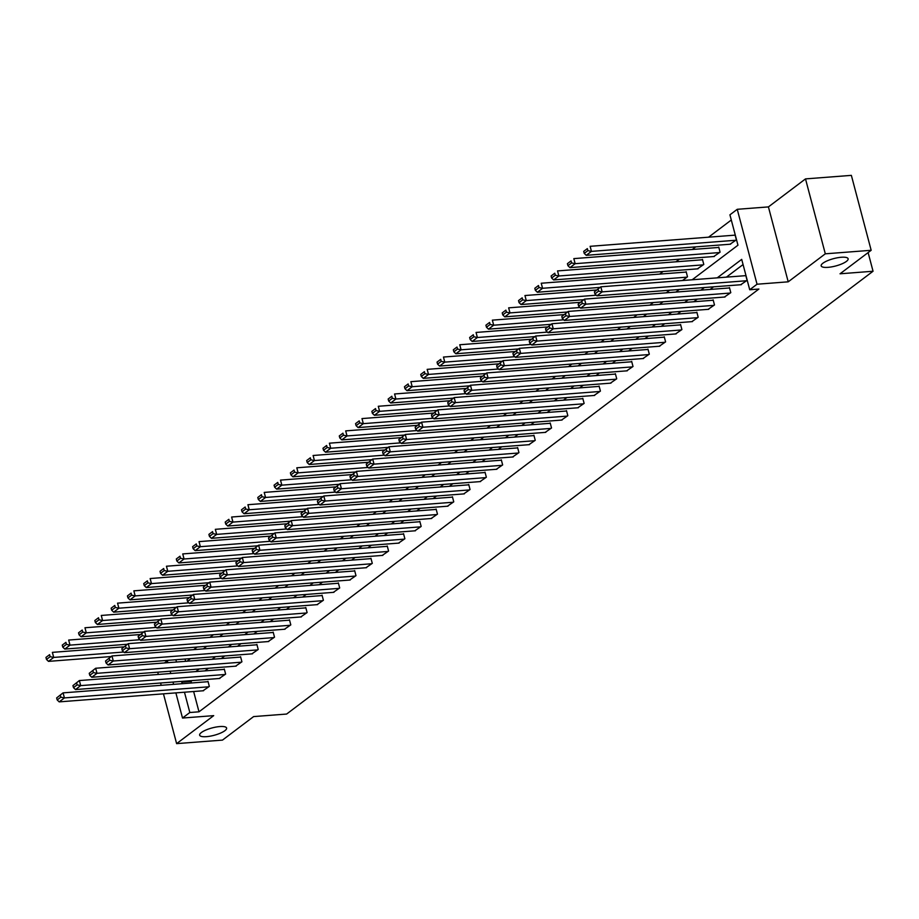 <?xml version="1.0" encoding="UTF-8"?>
<svg xmlns="http://www.w3.org/2000/svg" width="919" height="919" viewBox="0 0 919 919"><rect width="100%" height="100%" fill="white"/><g stroke="black" fill="none" stroke-linecap="round" stroke-linejoin="round"><path stroke-width="1.38" d="M827.962 267.349A13.934 3.814 -14.8 0 1 821.172 265.867A13.934 3.814 -14.8 0 1 827.445 260.732A13.934 3.814 -14.8 0 1 841.333 257.263A13.934 3.814 -14.8 0 1 848.122 258.744A13.934 3.814 -14.8 0 1 841.861 263.891A13.934 3.814 -14.8 0 1 827.962 267.349M206.442 736.659A13.934 3.814 -14.8 0 1 199.653 735.177A13.934 3.814 -14.8 0 1 205.925 730.031A13.934 3.814 -14.8 0 1 219.813 726.561A13.934 3.814 -14.8 0 1 226.602 728.055A13.934 3.814 -14.8 0 1 220.33 733.19A13.934 3.814 -14.8 0 1 206.442 736.659M692.168 279.778L737.957 245.201L729.927 214.828L737.245 209.302L757.038 284.224L749.72 289.749L741.702 259.376L717.245 277.837M768.422 206.901L788.215 281.823L825.308 253.816L871.166 250.29L851.362 175.368L805.504 178.895L768.422 206.901L737.245 209.302M167.384 660.75L164.455 662.955M731.306 220.009L708.549 237.194M695.706 246.889L692.248 249.497M679.417 259.192L675.959 261.8M663.116 271.496L659.658 274.103M825.308 253.816L805.504 178.895M157.735 672.18L158.344 674.477M160.595 683.001L161.204 685.298M163.456 693.834L176.62 743.632L213.702 715.637L182.513 718.038L175.874 692.88M871.166 250.29L840.035 273.793L873.05 271.243L286.625 714.052L253.61 716.59L222.478 740.105L176.62 743.632M873.05 271.243L868.122 252.587M185.052 659.026L185.661 661.312M193.668 649.653L197.125 647.045M209.969 637.349L213.415 634.742M226.258 625.046L229.716 622.439M242.559 612.743L246.005 610.136M258.848 600.429L262.306 597.821M275.149 588.126L278.595 585.518M291.438 575.822L294.896 573.215M307.739 563.519L311.185 560.912M324.028 551.216L327.486 548.609M340.329 538.913L343.786 536.305M356.618 526.61L360.076 524.002M372.919 514.307L376.376 511.699M389.208 501.992L392.666 499.385M405.509 489.689L408.966 487.081M421.798 477.386L425.256 474.778M438.099 465.083L441.557 462.475M454.4 452.78L457.846 450.172M470.689 440.477L474.147 437.869M486.99 428.174L490.436 425.566M503.279 415.87L506.737 413.263M519.58 403.567L523.026 400.948M535.869 391.253L539.327 388.645M552.17 378.95L555.616 376.342M568.459 366.647L571.917 364.039M584.76 354.343L588.217 351.736M601.049 342.04L604.507 339.433M617.35 329.737L620.807 327.13M633.639 317.434L637.097 314.826M649.94 305.131L653.398 302.512M666.241 292.816L669.687 290.209M682.53 280.513L687.492 276.768L686.16 271.702L685.631 272.104M697.429 268.853L703.793 264.465L702.449 259.399L701.932 259.801M713.73 256.55L720.082 252.162L718.75 247.096L718.221 247.498M730.019 244.236L736.383 239.859L735.039 234.793L734.522 235.184M193.633 691.502L198.998 711.811L758.899 289.037L749.72 289.749M743.069 264.557L726.412 277.136M713.569 286.831L710.123 289.439M697.28 299.134L693.822 301.742M680.979 311.438L677.521 314.045M664.69 323.741L661.232 326.348M648.389 336.044L644.931 338.651M632.1 348.358L628.642 350.966M615.799 360.662L612.341 363.269M599.498 372.965L596.052 375.572M583.209 385.268L579.751 387.875M566.908 397.571L563.462 400.179M550.619 409.874L547.161 412.482M534.318 422.177L530.872 424.785M518.029 434.48L514.571 437.088M501.728 446.795L498.282 449.402M485.439 459.098L481.981 461.706M469.138 471.401L465.68 474.009M452.849 483.704L449.391 486.312M436.548 496.007L433.09 498.615M420.259 508.31L416.801 510.918M403.958 520.613L400.5 523.221M387.669 532.917L384.211 535.524M371.368 545.22L367.91 547.839M355.067 557.534L351.621 560.142M338.778 569.837L335.32 572.445M322.477 582.141L319.031 584.748M306.188 594.444L302.73 597.051M289.887 606.747L286.441 609.354M273.598 619.05L270.14 621.658M257.297 631.353L253.851 633.961M241.008 643.656L237.55 646.275M224.707 655.971L221.249 658.578M208.418 668.274L204.96 670.881M192.117 680.577L190.98 681.438L191.382 682.978M202.973 690.789L209.325 686.401L207.993 681.335L207.476 681.737M219.262 678.486L225.626 674.098L224.293 669.032L223.765 669.434M235.563 666.183L241.915 661.795L240.583 656.729L240.066 657.119M251.852 653.869L258.216 649.492L256.883 644.426L256.355 644.816M268.153 641.565L274.517 637.189L273.173 632.123L272.656 632.513M284.453 629.262L290.806 624.874L289.474 619.82L288.945 620.21M300.743 616.959L307.107 612.571L305.763 607.516L305.246 607.907M317.044 604.656L323.396 600.268L322.064 595.213L321.535 595.604M333.333 592.353L339.697 587.965L338.353 582.899L337.836 583.301M349.634 580.05L355.986 575.662L354.654 570.596L354.125 570.998M365.923 567.747L372.287 563.358L370.943 558.293L370.426 558.683M382.224 555.432L388.576 551.055L387.244 545.989L386.715 546.38M398.513 543.129L404.877 538.752L403.533 533.686L403.016 534.077M414.814 530.826L421.166 526.438L419.834 521.383L419.305 521.774M431.103 518.523L437.467 514.135L436.123 509.08L435.606 509.471M447.404 506.22L453.756 501.831L452.424 496.777L451.907 497.168M463.693 493.917L470.057 489.528L468.724 484.462L468.196 484.864M479.994 481.613L486.358 477.225L485.014 472.159L484.497 472.561M496.283 469.31L502.647 464.922L501.314 459.856L500.786 460.258M512.584 456.996L518.948 452.619L517.604 447.553L517.087 447.944M528.884 444.693L535.237 440.316L533.905 435.25L533.376 435.64M545.174 432.389L551.538 428.001L550.194 422.947L549.677 423.337M561.475 420.086L567.827 415.698L566.495 410.644L565.966 411.034M577.764 407.783L584.128 403.395L582.784 398.341L582.267 398.731M594.065 395.48L600.417 391.092L599.085 386.026L598.556 386.428M610.354 383.177L616.718 378.789L615.374 373.723L614.857 374.125M626.655 370.874L633.007 366.486L631.675 361.42L631.146 361.822M642.944 358.559L649.308 354.183L647.964 349.117L647.447 349.507M659.245 346.256L665.597 341.879L664.265 336.813L663.748 337.204M675.534 333.953L681.898 329.565L680.565 324.51L680.037 324.901M691.835 321.65L698.187 317.262L696.855 312.207L696.338 312.598M708.124 309.347L714.488 304.959L713.155 299.904L712.627 300.295M724.425 297.044L730.789 292.656L729.445 287.59L728.928 287.992M740.725 284.741L747.078 280.352L745.746 275.286L745.217 275.689M788.215 281.823L757.038 284.224M198.998 711.811L189.831 712.512L182.513 718.038M187.005 661.209L190.463 658.601M203.306 648.906L206.752 646.298M219.595 636.603L223.053 633.995M235.896 624.3L239.342 621.692M252.185 611.997L255.643 609.389M268.486 599.693L271.944 597.086M284.775 587.39L288.233 584.783M301.076 575.087L304.534 572.48M317.365 562.773L320.823 560.165M333.666 550.47L337.124 547.862M349.967 538.166L353.413 535.559M366.256 525.863L369.714 523.256M382.557 513.56L386.003 510.953M398.846 501.257L402.304 498.649M415.147 488.954L418.593 486.346M431.436 476.651L434.894 474.043M447.737 464.336L451.183 461.729M464.026 452.033L467.484 449.425M480.327 439.73L483.785 437.122M496.616 427.427L500.074 424.819M512.917 415.124L516.375 412.516M529.206 402.821L532.664 400.213M545.507 390.518L548.965 387.91M561.796 378.214L565.254 375.607M578.097 365.9L581.555 363.292M594.398 353.597L597.844 350.989M610.687 341.294L614.145 338.686M626.988 328.991L630.434 326.383M643.277 316.687L646.735 314.08M659.578 304.384L663.024 301.777M675.867 292.081L679.325 289.474M175.885 659.727L176.494 662.025M173.611 684.345L173.013 682.047M170.75 673.512L170.153 671.215M167.89 662.691L167.292 660.393M182.95 681.278L181.801 682.139L182.215 683.679M184.466 692.214L189.831 712.512M704.402 287.532L700.944 290.151M688.101 299.847L684.655 302.454M671.812 312.15L668.354 314.757M655.511 324.453L652.053 327.061M639.222 336.756L635.764 339.364M622.921 349.059L619.463 351.667M606.632 361.362L603.174 363.97M590.331 373.665L586.873 376.273M574.042 385.969L570.584 388.576M557.741 398.283L554.283 400.891M541.44 410.586L537.994 413.194M525.151 422.889L521.693 425.497M508.85 435.192L505.404 437.8M492.561 447.496L489.103 450.103M476.26 459.799L472.814 462.406M459.971 472.102L456.513 474.709M443.67 484.405L440.224 487.013M427.381 496.719L423.923 499.327M411.08 509.023L407.622 511.63M394.791 521.326L391.333 523.933M378.49 533.629L375.032 536.236M362.201 545.932L358.743 548.54M345.9 558.235L342.442 560.843M329.599 570.538L326.153 573.146M313.31 582.841L309.852 585.449M297.009 595.156L293.563 597.764M280.72 607.459L277.262 610.067M264.419 619.762L260.973 622.37M248.13 632.065L244.672 634.673M231.829 644.368L228.383 646.976M215.54 656.671L212.082 659.279M199.239 668.975L195.781 671.582M190.98 681.438L181.801 682.139M203.581 690.743L59.184 701.875L64.41 697.923L63.078 692.869L56.645 697.923L57.185 699.945L60.838 697.188L60.309 695.155M208.085 681.691L63.078 692.869L56.645 697.923M208.808 686.792L64.41 697.923L60.838 697.188M57.185 699.945L59.184 701.875M124.019 646.85L52.372 652.364L53.716 657.43L123.72 652.03M111.176 656.545L48.489 661.37L46.49 659.451L50.143 656.683L49.603 654.661L45.95 657.418L46.49 659.451M45.95 657.418L49.603 654.661M50.143 656.683L53.716 657.43L48.489 661.37M219.882 678.44L75.484 689.56L80.7 685.62L79.367 680.554L72.946 685.608L73.486 687.642L77.139 684.873L76.599 682.851M224.374 669.377L79.367 680.554L72.946 685.608M225.098 674.489L80.7 685.62L77.139 684.873M73.486 687.642L75.484 689.56M236.172 666.126L91.774 677.257L97 673.317L95.668 668.251L89.235 673.305L89.775 675.339L93.428 672.57L92.899 670.548M240.675 657.074L95.668 668.251L89.235 673.305M241.398 662.185L97 673.317L93.428 672.57M89.775 675.339L91.774 677.257M140.308 634.535L68.672 640.061L70.005 645.127L140.021 639.727M127.477 644.242L64.778 649.067L62.779 647.137L66.432 644.38L65.904 642.358L62.251 645.115L62.779 647.137M62.251 645.115L65.904 642.358M66.432 644.38L70.005 645.127L64.778 649.067M156.609 622.232L84.962 627.757L86.306 632.823L156.322 627.424M143.766 631.927L81.079 636.764L79.08 634.834L82.733 632.077L82.193 630.055L78.54 632.812L79.08 634.834M78.54 632.812L82.193 630.055M82.733 632.077L86.306 632.823L81.079 636.764M252.472 653.823L108.074 664.954L113.301 661.014L111.957 655.948L105.536 661.002L106.076 663.024L109.729 660.267L109.189 658.245M256.975 644.77L111.957 655.948L105.536 661.002M257.699 649.882L113.301 661.014L109.729 660.267M106.076 663.024L108.074 664.954M268.762 641.519L124.364 652.651L129.59 648.711L128.258 643.645L121.836 648.699L122.365 650.721L126.018 647.964L125.489 645.942M273.265 632.467L128.258 643.645L121.836 648.699M273.988 637.579L129.59 648.711L126.018 647.964M122.365 650.721L124.364 652.651M285.062 629.216L140.664 640.348L145.891 636.407L144.547 631.342L138.126 636.396L138.666 638.418L142.319 635.661L141.779 633.639M289.565 620.164L144.547 631.342L138.126 636.396M290.289 625.276L145.891 636.407L142.319 635.661M138.666 638.418L140.664 640.348M172.898 609.929L101.262 615.454L102.595 620.52L172.611 615.121M160.067 619.624L97.368 624.461L95.369 622.531L99.022 619.774L98.494 617.752L94.841 620.509L95.369 622.531M94.841 620.509L98.494 617.752M99.022 619.774L102.595 620.52L97.368 624.461M189.199 597.626L117.552 603.151L118.896 608.206L188.912 602.818M176.356 607.321L113.669 612.157L111.67 610.227L115.323 607.47L114.783 605.437L111.13 608.206L111.67 610.227M111.13 608.206L114.783 605.437M115.323 607.47L118.896 608.206L113.669 612.157M205.5 585.323L133.852 590.848L135.185 595.903L205.201 590.515M192.657 595.018L129.97 599.854L127.959 597.924L131.624 595.167L131.084 593.134L127.431 595.903L127.959 597.924M127.431 595.903L131.084 593.134M131.624 595.167L135.185 595.903L129.97 599.854M221.789 573.019L150.142 578.545L151.486 583.599L221.502 578.2M208.946 582.715L146.259 587.551L144.26 585.621L147.913 582.864L147.373 580.831L143.72 583.599L144.26 585.621M143.72 583.599L147.373 580.831M147.913 582.864L151.486 583.599L146.259 587.551M238.09 560.716L166.442 566.23L167.775 571.296L237.791 565.897M225.247 570.412L162.56 575.237L160.549 573.318L164.214 570.55L163.674 568.528L160.021 571.285L160.549 573.318M160.021 571.285L163.674 568.528M164.214 570.55L167.775 571.296L162.56 575.237M254.379 548.413L182.732 553.927L184.076 558.993L254.092 553.594M241.536 558.109L178.849 562.933L176.85 561.015L180.503 558.247L179.975 556.225L176.31 558.982L176.85 561.015M176.31 558.982L179.975 556.225M180.503 558.247L184.076 558.993L178.849 562.933M270.68 536.099L199.032 541.624L200.365 546.69L270.381 541.291M257.837 545.806L195.15 550.63L193.139 548.7L196.804 545.943L196.264 543.922L192.611 546.679L193.139 548.7M192.611 546.679L196.264 543.922M196.804 545.943L200.365 546.69L195.15 550.63M286.969 523.796L215.322 529.321L216.666 534.387L286.682 528.988M274.126 533.491L211.439 538.327L209.44 536.397L213.093 533.64L212.565 531.619L208.9 534.376L209.44 536.397M208.9 534.376L212.565 531.619M213.093 533.64L216.666 534.387L211.439 538.327M303.27 511.492L231.622 517.018L232.955 522.084L302.971 516.685M290.427 521.188L227.74 526.024L225.729 524.094L229.394 521.337L228.854 519.315L225.201 522.072L225.729 524.094M225.201 522.072L228.854 519.315M229.394 521.337L232.955 522.084L227.74 526.024M319.559 499.189L247.923 504.715L249.256 509.769L319.272 504.382M306.716 508.885L244.029 513.721L242.03 511.791L245.683 509.034L245.155 507.012L241.49 509.769L242.03 511.791M241.49 509.769L245.155 507.012M245.683 509.034L249.256 509.769L244.029 513.721M335.86 486.886L264.212 492.412L265.557 497.466L335.561 492.079M323.017 496.582L260.33 501.418L258.331 499.488L261.984 496.731L261.444 494.698L257.791 497.466L258.331 499.488M257.791 497.466L261.444 494.698M261.984 496.731L265.557 497.466L260.33 501.418M352.149 474.583L280.513 480.109L281.846 485.163L351.862 479.764M339.318 484.279L276.619 489.115L274.62 487.185L278.273 484.428L277.745 482.395L274.08 485.163L274.62 487.185M274.08 485.163L277.745 482.395M278.273 484.428L281.846 485.163L276.619 489.115M368.45 462.28L296.803 467.794L298.147 472.86L368.151 467.461M355.607 471.975L292.92 476.8L290.921 474.882L294.574 472.113L294.034 470.091L290.381 472.848L290.921 474.882M290.381 472.848L294.034 470.091M294.574 472.113L298.147 472.86L292.92 476.8M384.739 449.977L313.103 455.491L314.436 460.557L384.452 455.158M371.908 459.672L309.209 464.497L307.21 462.579L310.863 459.81L310.335 457.788L306.682 460.545L307.21 462.579M306.682 460.545L310.335 457.788M310.863 459.81L314.436 460.557L309.209 464.497M401.04 437.662L329.393 443.188L330.737 448.254L400.753 442.855M388.197 447.369L325.51 452.194L323.511 450.264L327.164 447.507L326.624 445.485L322.971 448.242L323.511 450.264M322.971 448.242L326.624 445.485M327.164 447.507L330.737 448.254L325.51 452.194M417.329 425.359L345.693 430.885L347.026 435.951L417.042 430.551M404.498 435.055L341.811 439.891L339.8 437.961L343.453 435.204L342.925 433.182L339.272 435.939L339.8 437.961M339.272 435.939L342.925 433.182M343.453 435.204L347.026 435.951L341.811 439.891M433.63 413.056L361.983 418.582L363.327 423.648L433.343 418.248M420.787 422.751L358.1 427.588L356.101 425.658L359.754 422.901L359.214 420.879L355.561 423.636L356.101 425.658M355.561 423.636L359.214 420.879M359.754 422.901L363.327 423.648L358.1 427.588M449.931 400.753L378.283 406.278L379.616 411.333L449.632 405.945M437.088 410.448L374.401 415.285L372.39 413.355L376.055 410.598L375.515 408.576L371.862 411.333L372.39 413.355M371.862 411.333L375.515 408.576M376.055 410.598L379.616 411.333L374.401 415.285M466.22 388.45L394.573 393.975L395.917 399.03L465.933 393.642M453.377 398.145L390.69 402.981L388.691 401.052L392.344 398.295L391.816 396.261L388.151 399.03L388.691 401.052M388.151 399.03L391.816 396.261M392.344 398.295L395.917 399.03L390.69 402.981M301.352 616.913L156.965 628.045L162.181 624.093L160.848 619.038L154.426 624.093L154.955 626.115L158.608 623.358L158.079 621.336M305.855 607.861L160.848 619.038L154.426 624.093M306.578 612.973L162.181 624.093L158.608 623.358M154.955 626.115L156.965 628.045M317.652 604.61L173.254 615.741L178.481 611.79L177.137 606.735L170.716 611.79L171.256 613.812L174.909 611.055L174.369 609.021M322.155 595.558L177.137 606.735L170.716 611.79M322.879 600.67L178.481 611.79L174.909 611.055M171.256 613.812L173.254 615.741M333.953 592.307L189.555 603.438L194.771 599.487L193.438 594.432L187.017 599.487L187.545 601.508L191.209 598.751L190.67 596.718M338.445 583.255L193.438 594.432L187.017 599.487M339.168 588.355L194.771 599.487L191.209 598.751M187.545 601.508L189.555 603.438M350.242 580.004L205.845 591.124L211.071 587.184L209.727 582.118L203.306 587.172L203.846 589.205L207.499 586.437L206.97 584.415M354.745 570.94L209.727 582.118L203.306 587.172M355.469 576.052L211.071 587.184L207.499 586.437M203.846 589.205L205.845 591.124M366.543 567.689L222.145 578.821L227.361 574.88L226.028 569.814L219.607 574.869L220.135 576.902L223.799 574.134L223.26 572.112M371.035 558.637L226.028 569.814L219.607 574.869M371.758 563.749L227.361 574.88L223.799 574.134M220.135 576.902L222.145 578.821M382.832 555.386L238.435 566.518L243.661 562.577L242.317 557.511L235.896 562.566L236.436 564.588L240.089 561.831L239.56 559.809M387.336 546.334L242.317 557.511L235.896 562.566M388.059 551.446L243.661 562.577L240.089 561.831M236.436 564.588L238.435 566.518M399.133 543.083L254.735 554.214L259.951 550.274L258.618 545.208L252.197 550.263L252.725 552.285L256.39 549.528L255.85 547.506M403.625 534.031L258.618 545.208L252.197 550.263M404.349 539.143L259.951 550.274L256.39 549.528M252.725 552.285L254.735 554.214M415.422 530.78L271.025 541.911L276.251 537.971L274.907 532.905L268.486 537.96L269.026 539.981L272.679 537.224L272.15 535.203M419.926 521.728L274.907 532.905L268.486 537.96M420.649 526.84L276.251 537.971L272.679 537.224M269.026 539.981L271.025 541.911M431.723 518.477L287.325 529.608L292.541 525.668L291.208 520.602L284.787 525.657L285.315 527.678L288.98 524.921L288.44 522.9M436.215 509.425L291.208 520.602L284.787 525.657M436.939 514.537L292.541 525.668L288.98 524.921M285.315 527.678L287.325 529.608M448.012 506.174L303.615 517.305L308.841 513.353L307.509 508.299L301.076 513.353L301.616 515.375L305.269 512.618L304.74 510.585M452.516 497.122L307.509 508.299L301.076 513.353M453.239 502.233L308.841 513.353L305.269 512.618M301.616 515.375L303.615 517.305M464.313 493.871L319.915 505.002L325.142 501.05L323.798 495.996L317.377 501.05L317.917 503.072L321.57 500.315L321.03 498.282M468.816 484.818L323.798 495.996L317.377 501.05M469.54 489.919L325.142 501.05L321.57 500.315M317.917 503.072L319.915 505.002M480.603 481.567L336.205 492.687L341.431 488.747L340.099 483.681L333.677 488.736L334.206 490.769L337.859 488L337.33 485.979M485.106 472.515L340.099 483.681L333.677 488.736M485.829 477.616L341.431 488.747L337.859 488M334.206 490.769L336.205 492.687M496.903 469.253L352.505 480.384L357.732 476.444L356.388 471.378L349.967 476.433L350.507 478.466L354.16 475.697L353.62 473.676M501.406 460.201L356.388 471.378L349.967 476.433M502.13 465.313L357.732 476.444L354.16 475.697M350.507 478.466L352.505 480.384M513.193 456.95L368.795 468.081L374.022 464.141L372.689 459.075L366.267 464.129L366.796 466.163L370.449 463.394L369.92 461.372M517.696 447.898L372.689 459.075L366.267 464.129M518.419 453.01L374.022 464.141L370.449 463.394M366.796 466.163L368.795 468.081M529.493 444.647L385.095 455.778L390.322 451.838L388.978 446.772L382.557 451.826L383.097 453.848L386.75 451.091L386.21 449.069M533.996 435.595L388.978 446.772L382.557 451.826M534.72 440.706L390.322 451.838L386.75 451.091M383.097 453.848L385.095 455.778M545.794 432.344L401.396 443.475L406.612 439.535L405.279 434.469L398.857 439.523L399.386 441.545L403.05 438.788L402.511 436.766M550.286 423.291L405.279 434.469L398.857 439.523M551.009 428.403L406.612 439.535L403.05 438.788M399.386 441.545L401.396 443.475M562.083 420.04L417.685 431.172L422.912 427.232L421.568 422.166L415.147 427.22L415.687 429.242L419.34 426.485L418.8 424.463M566.586 410.988L421.568 422.166L415.147 427.22M567.31 416.1L422.912 427.232L419.34 426.485M415.687 429.242L417.685 431.172M578.384 407.737L433.986 418.869L439.202 414.917L437.869 409.863L431.448 414.917L431.976 416.939L435.64 414.182L435.101 412.149M582.876 398.685L437.869 409.863L431.448 414.917M583.599 403.797L439.202 414.917L435.64 414.182M431.976 416.939L433.986 418.869M594.673 395.434L450.276 406.566L455.502 402.614L454.158 397.559L447.737 402.614L448.277 404.636L451.93 401.879L451.401 399.845M599.177 386.382L454.158 397.559L447.737 402.614M599.9 391.483L455.502 402.614L451.93 401.879M448.277 404.636L450.276 406.566M610.974 383.131L466.576 394.251L471.792 390.311L470.459 385.256L464.038 390.311L464.566 392.333L468.231 389.564L467.691 387.542M615.466 374.079L470.459 385.256L464.038 390.311M616.189 379.179L471.792 390.311L468.231 389.564M464.566 392.333L466.576 394.251M627.263 370.817L482.866 381.948L488.092 378.008L486.748 372.942L480.327 377.996L480.867 380.029L484.52 377.261L483.991 375.239M631.767 361.764L486.748 372.942L480.327 377.996M632.49 366.876L488.092 378.008L484.52 377.261M480.867 380.029L482.866 381.948M643.564 358.513L499.166 369.645L504.382 365.705L503.049 360.639L496.628 365.693L497.156 367.726L500.821 364.958L500.281 362.936M648.056 349.461L503.049 360.639L496.628 365.693M648.78 354.573L504.382 365.705L500.821 364.958M497.156 367.726L499.166 369.645M659.853 346.21L515.456 357.342L520.682 353.401L519.35 348.335L512.917 353.39L513.457 355.412L517.11 352.655L516.581 350.633M664.357 337.158L519.35 348.335L512.917 353.39M665.08 342.27L520.682 353.401L517.11 352.655M513.457 355.412L515.456 357.342M676.154 333.907L531.756 345.039L536.972 341.098L535.639 336.032L529.218 341.087L529.758 343.109L533.411 340.352L532.871 338.33M680.646 324.855L535.639 336.032L529.218 341.087M681.37 329.967L536.972 341.098L533.411 340.352M529.758 343.109L531.756 345.039M692.444 321.604L548.046 332.735L553.272 328.795L551.94 323.729L545.507 328.784L546.047 330.806L549.7 328.049L549.171 326.027M696.947 312.552L551.94 323.729L545.507 328.784M697.67 317.664L553.272 328.795L549.7 328.049M546.047 330.806L548.046 332.735M482.521 376.147L410.873 381.672L412.206 386.727L482.222 381.328M469.678 385.842L406.991 390.678L404.98 388.748L408.645 385.991L408.105 383.958L404.452 386.727L404.98 388.748M404.452 386.727L408.105 383.958M408.645 385.991L412.206 386.727L406.991 390.678M498.81 363.844L427.163 369.358L428.507 374.424L498.523 369.024M485.967 373.539L423.28 378.364L421.281 376.445L424.934 373.677L424.406 371.655L420.741 374.412L421.281 376.445M420.741 374.412L424.406 371.655M424.934 373.677L428.507 374.424L423.28 378.364M515.111 351.54L443.463 357.054L444.796 362.12L514.812 356.721M502.268 361.236L439.581 366.061L437.57 364.142L441.235 361.374L440.695 359.352L437.042 362.109L437.57 364.142M437.042 362.109L440.695 359.352M441.235 361.374L444.796 362.12L439.581 366.061M531.4 339.237L459.764 344.751L461.097 349.817L531.113 344.418M518.557 348.933L455.87 353.758L453.871 351.828L457.524 349.071L456.996 347.049L453.331 349.806L453.871 351.828M453.331 349.806L456.996 347.049M457.524 349.071L461.097 349.817L455.87 353.758M547.701 326.923L476.053 332.448L477.386 337.514L547.402 332.115M534.858 336.618L472.171 341.454L470.16 339.525L473.825 336.768L473.285 334.746L469.632 337.503L470.16 339.525M469.632 337.503L473.285 334.746M473.825 336.768L477.386 337.514L472.171 341.454M563.99 314.62L492.354 320.145L493.687 325.211L563.703 319.812M551.147 324.315L488.46 329.151L486.461 327.221L490.114 324.464L489.586 322.443L485.921 325.2L486.461 327.221M485.921 325.2L489.586 322.443M490.114 324.464L493.687 325.211L488.46 329.151M580.291 302.317L508.644 307.842L509.988 312.908L579.992 307.509M567.448 312.012L504.761 316.848L502.762 314.918L506.415 312.161L505.875 310.14L502.222 312.897L502.762 314.918M502.222 312.897L505.875 310.14M506.415 312.161L509.988 312.908L504.761 316.848M596.58 290.013L524.944 295.539L526.277 300.593L596.293 295.206M583.749 299.709L521.05 304.545L519.051 302.615L522.704 299.858L522.176 297.825L518.523 300.593L519.051 302.615M518.523 300.593L522.176 297.825M522.704 299.858L526.277 300.593L521.05 304.545M686.252 272.058L541.234 283.236L542.578 288.29L686.975 277.159M600.038 287.406L537.351 292.242L535.352 290.312L539.005 287.555L538.465 285.522L534.812 288.29L535.352 290.312M534.812 288.29L538.465 285.522M539.005 287.555L542.578 288.29L537.351 292.242M708.744 309.301L564.346 320.432L569.573 316.481L568.229 311.426L561.808 316.481L562.348 318.502L566.001 315.745L565.461 313.712M713.247 300.249L568.229 311.426L561.808 316.481M713.971 305.361L569.573 316.481L566.001 315.745M562.348 318.502L564.346 320.432M702.541 259.755L557.534 270.921L558.867 275.987L703.265 264.856M698.038 268.808L553.64 279.927L551.641 278.009L555.294 275.24L554.766 273.219L551.113 275.976L551.641 278.009M551.113 275.976L554.766 273.219M555.294 275.24L558.867 275.987L553.64 279.927M725.034 296.998L580.636 308.129L585.862 304.178L584.53 299.123L578.108 304.178L578.637 306.199L582.29 303.442L581.761 301.409M729.537 287.946L584.53 299.123L578.108 304.178M730.26 293.046L585.862 304.178L582.29 303.442M578.637 306.199L580.636 308.129M718.842 247.441L573.824 258.618L575.168 263.684L719.566 252.553M714.339 256.493L569.941 267.624L567.942 265.706L571.595 262.937L571.055 260.916L567.402 263.673L567.942 265.706M567.402 263.673L571.055 260.916M571.595 262.937L575.168 263.684L569.941 267.624M741.334 284.695L596.936 295.815L602.163 291.874L600.819 286.82L594.398 291.874L594.938 293.896L598.591 291.128L598.051 289.106M745.837 275.643L600.819 286.82L594.398 291.874M746.561 280.743L602.163 291.874L598.591 291.128M594.938 293.896L596.936 295.815M735.131 235.138L590.124 246.315L591.457 251.381L735.855 240.25M730.639 244.19L586.242 255.321L584.231 253.403L587.896 250.634L587.356 248.612L583.703 251.369L584.231 253.403M583.703 251.369L587.356 248.612M587.896 250.634L591.457 251.381L586.242 255.321"/></g></svg>
